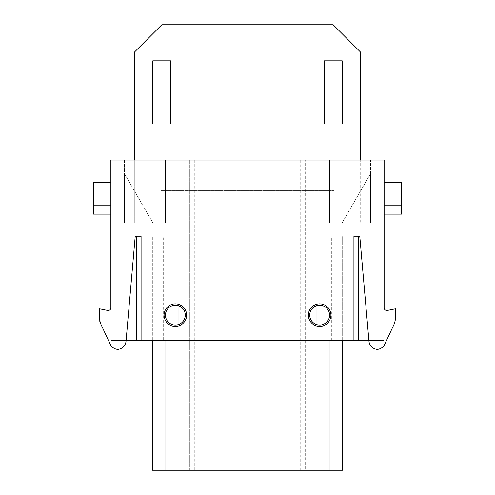<?xml version="1.0" encoding="UTF-8"?>
<svg xmlns="http://www.w3.org/2000/svg" width="495" height="495" viewBox="0 0 495 495"><rect width="100%" height="100%" fill="white"/><g stroke="black" fill="none" stroke-linecap="round" stroke-linejoin="round"><path stroke-width="0.37" stroke-dasharray="2.48 1.86" d="M368.961 341.173A9.015 9.015 0 0 0 377.283 349.383A9.015 9.015 0 0 1 368.961 341.173L359.778 236.226L384.126 236.226L353.913 236.226L359.778 236.226L368.893 340.387L384.126 340.387L384.126 236.226L384.126 340.387L384.126 236.226L359.778 236.226L368.961 341.173A9.015 9.015 0 0 0 377.283 349.383A9.015 9.015 0 0 0 384.788 344.198L394.552 323.26L395.4 319.461L395.4 308.824L387.362 310.433A2.704 2.704 0 0 1 384.126 307.779L384.126 160.021L110.874 160.021L110.874 307.779A2.704 2.704 0 0 1 107.638 310.433L99.6 308.824L107.638 310.433A2.704 2.704 0 0 0 110.874 307.779L110.874 236.226L110.874 307.779A2.704 2.704 0 0 1 107.638 310.433L99.6 308.824L99.6 319.461L100.442 323.254L110.212 344.198A9.015 9.015 0 0 0 117.717 349.383A9.015 9.015 0 0 0 126.039 341.173L135.222 236.226L110.874 236.226L110.874 340.387L110.874 236.226L135.222 236.226L126.107 340.387L110.874 340.387L110.874 236.226L141.087 236.226L110.874 236.226L110.874 340.387L152.355 340.387L152.355 236.226L110.874 236.226L163.641 236.226L163.641 340.387L110.874 340.387L141.087 340.387L141.087 236.226L141.087 340.387L353.913 340.387L353.913 236.226L353.913 340.387L384.126 340.387L384.126 236.226L342.645 236.226L342.645 470.25L152.355 470.25L152.355 236.226L163.641 236.226M384.126 182.568L384.126 205.116L384.126 182.568L401.711 182.568L401.711 214.131L384.126 214.131L384.126 205.116L384.126 214.131M100.219 322.734L99.6 319.461L99.6 308.824M99.965 321.985L99.817 321.404M99.705 320.81L99.619 320.024M126.039 341.173A9.015 9.015 0 0 1 117.717 349.383A9.015 9.015 0 0 1 110.212 344.198A9.015 9.015 0 0 0 117.717 349.383L117.717 349.383A9.015 9.015 0 0 0 126.039 341.173L135.222 236.226M110.874 205.116L110.874 182.568L110.874 214.131L110.874 205.116L93.289 205.116L93.289 214.131L110.874 214.131M134.77 160.021L360.23 160.021L124.4 160.021L134.77 160.021L134.77 223.152L134.77 51.802L161.828 24.75L333.172 24.75L360.23 51.802L360.23 160.021L329.565 160.021L370.6 160.021L360.23 160.021L360.23 223.152L360.23 160.021M316.039 160.021L178.961 160.021L178.961 305.898A9.919 9.919 0 0 1 178.961 324.38L178.961 470.25L160.924 470.25L160.924 190.686L334.075 190.686L334.075 470.25L316.039 470.25L316.039 160.021L316.039 470.25L305.217 470.25L305.217 160.021L305.217 470.25L178.961 470.25L178.961 160.021L316.039 160.021M100.448 323.26L110.212 344.198M141.087 340.387L141.087 236.226L136.577 236.226L136.577 340.387M359.778 236.226L331.359 236.226L331.359 340.387L384.126 340.387L152.355 340.387M394.552 323.26L395.4 319.461L394.552 323.26L384.788 344.198A9.015 9.015 0 0 1 377.283 349.383A9.015 9.015 0 0 0 384.788 344.198M395.4 308.824L387.362 310.433L395.4 308.824L395.4 319.461M387.362 310.433A2.704 2.704 0 0 1 384.126 307.779M342.645 340.387L342.645 236.226L331.359 236.226M163.641 340.387L331.359 340.387M353.913 340.387L353.913 236.226L358.423 236.226L358.423 340.387M334.075 470.25L160.924 470.25L160.924 190.686L334.075 190.686L334.075 470.25M152.806 60.823L170.843 60.823L170.843 123.948L152.806 123.948L152.806 60.823M324.157 60.823L342.193 60.823L342.193 123.948L324.157 123.948L324.157 60.823M124.4 160.021L124.4 223.152L153.035 223.152L124.4 173.553L124.4 223.152L165.435 223.152L124.4 223.152L153.035 223.152L124.4 173.553L124.4 223.152L124.4 160.021M165.435 160.021L165.435 223.152L165.435 160.021M329.565 223.152L329.565 160.021L329.565 223.152L370.6 223.152L370.6 160.021L370.6 223.152L329.565 223.152M370.6 173.553L370.6 223.152L341.965 223.152L370.6 173.553L370.6 223.152L341.965 223.152L370.6 173.553M189.783 470.25L189.783 160.021L189.783 470.25M316.039 305.898A9.919 9.919 0 0 1 329.565 315.136A9.919 9.919 0 0 1 320.098 325.048L320.098 470.25L320.098 325.048A9.919 9.919 0 0 1 316.039 305.898L316.039 324.38M320.098 305.229L320.098 190.686L320.098 305.229M174.902 190.686L174.902 305.229A9.919 9.919 0 0 1 178.961 305.898L178.961 324.38A9.919 9.919 0 0 1 174.902 325.048L174.902 470.25L174.902 325.048A9.919 9.919 0 0 1 165.435 315.136A9.919 9.919 0 0 1 174.902 305.229L174.902 190.686M319.646 303.862A11.274 11.274 0 0 1 330.92 315.136A11.274 11.274 0 0 1 319.646 326.409A11.274 11.274 0 0 1 308.373 315.136A11.274 11.274 0 0 1 319.646 303.862M175.354 303.862A11.274 11.274 0 0 1 186.627 315.136A11.274 11.274 0 0 1 175.354 326.409A11.274 11.274 0 0 1 164.08 315.136A11.274 11.274 0 0 1 175.354 303.862M110.874 182.568L93.289 182.568L93.289 205.116M384.126 205.116L401.711 205.116M166.759 340.387L166.759 470.25M180.013 470.25L180.013 340.387M314.987 340.387L314.987 470.25M328.241 470.25L328.241 340.387M187.976 160.021L187.976 470.25M194.294 160.021L194.294 470.25M300.706 470.25L300.706 160.021M307.024 470.25L307.024 160.021"/><path stroke-width="0.74" d="M99.619 320.024L99.6 308.824L107.638 310.433A2.704 2.704 0 0 0 110.874 307.779L110.874 160.021L384.126 160.021L384.126 307.779A2.704 2.704 0 0 0 387.362 310.433L395.4 308.824L395.4 319.461L395.4 308.824M100.219 322.734L99.965 321.985M99.817 321.404L99.705 320.81M99.6 308.824L99.6 319.461L100.442 323.254L110.212 344.198L100.442 323.254M126.039 341.173L135.222 236.226L141.087 236.226L141.087 340.387L126.107 340.387L126.039 341.173A9.015 9.015 0 0 1 117.717 349.383A9.015 9.015 0 0 1 110.212 344.198M384.126 307.779A2.704 2.704 0 0 0 387.362 310.433M395.4 319.461L394.552 323.26L384.788 344.198A9.015 9.015 0 0 1 377.283 349.383A9.015 9.015 0 0 1 368.961 341.173L359.778 236.226L358.423 236.226L358.423 340.387L368.893 340.387L368.961 341.173M141.087 340.387L353.913 340.387L353.913 236.226L359.778 236.226M319.646 326.409A11.274 11.274 0 0 0 330.92 315.136A11.274 11.274 0 0 0 319.646 303.862A11.274 11.274 0 0 0 308.373 315.136A11.274 11.274 0 0 0 319.646 326.409M175.354 326.409A11.274 11.274 0 0 0 186.627 315.136A11.274 11.274 0 0 0 175.354 303.862A11.274 11.274 0 0 0 164.08 315.136A11.274 11.274 0 0 0 175.354 326.409M135.222 236.226L136.577 236.226L136.577 340.387M353.913 340.387L358.423 340.387M394.552 323.26L384.788 344.198M342.645 340.387L342.645 470.25L152.355 470.25L152.355 340.387M360.23 160.021L360.23 51.802L333.172 24.75L161.828 24.75L134.77 51.802L134.77 160.021M152.806 60.823L152.806 123.948L170.843 123.948L170.843 60.823L152.806 60.823M324.157 123.948L342.193 123.948L342.193 60.823L324.157 60.823L324.157 123.948M178.961 305.898L178.961 324.38L178.961 305.898M319.646 305.217A9.919 9.919 0 0 0 309.728 315.136A9.919 9.919 0 0 0 319.646 325.054A9.919 9.919 0 0 0 329.565 315.136A9.919 9.919 0 0 0 319.646 305.217M316.039 324.38L316.039 305.898M175.354 305.217A9.919 9.919 0 0 0 165.435 315.136A9.919 9.919 0 0 0 175.354 325.054A9.919 9.919 0 0 0 185.272 315.136A9.919 9.919 0 0 0 175.354 305.217M110.874 182.568L93.289 182.568L93.289 205.116L110.874 205.116M93.289 205.116L93.289 214.131L110.874 214.131M384.126 182.568L401.711 182.568L401.711 205.116L384.126 205.116M401.711 205.116L401.711 214.131L384.126 214.131M329.113 470.25L329.113 340.387M165.887 340.387L165.887 470.25"/></g></svg>
